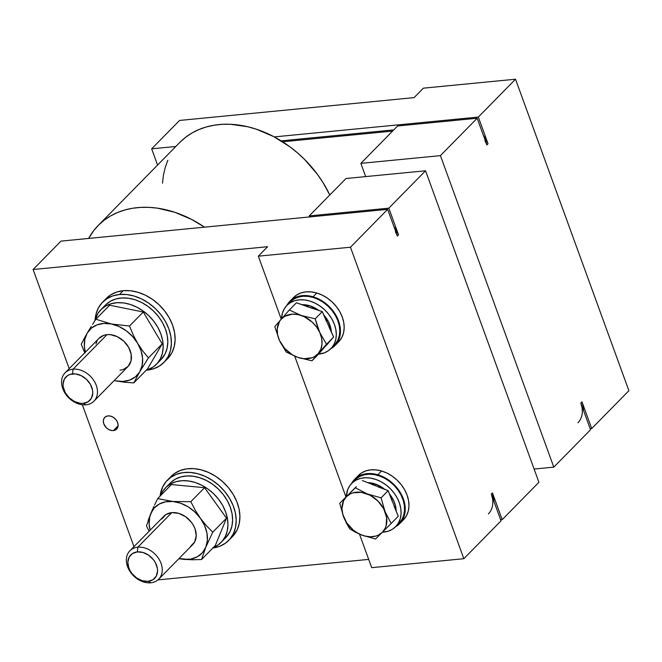 <?xml version="1.0" encoding="UTF-8"?>
<svg xmlns="http://www.w3.org/2000/svg" width="662" height="662" viewBox="0 0 662 662"><rect width="100%" height="100%" fill="white"/><g stroke="black" fill="none" stroke-linecap="round" stroke-linejoin="round"><path stroke-width="0.99" d="M384.763 489.317A25.28 19.082 -135.5 0 0 376.471 484.427L375.304 485.61L388.172 490.65L391.904 500.58M396.149 510.899A25.28 19.082 -135.5 0 0 389.513 494.059L393.766 500.828L395.346 505.189L396.149 510.899M351.547 483.541A31.602 23.849 44.5 0 1 354.65 479.296A31.602 23.849 44.5 0 1 377.861 474.778A31.602 23.849 44.5 0 1 402.405 496.541A31.602 23.849 44.5 0 1 399.732 523.592A31.602 23.849 44.5 0 1 395.545 526.77L400.138 523.162L402.852 519.322L404.573 514.788L405.243 509.748L404.838 504.386L403.365 498.908L400.891 493.538L397.506 488.465L393.336 483.889L388.553 479.991L383.323 476.913L377.861 474.778L381.585 470.996L377.861 474.778L372.375 473.678L367.079 473.636L362.164 474.662L357.828 476.723L354.236 479.727L351.53 483.574M399.732 523.592L403.448 519.811A31.602 23.849 -135.5 0 0 406.129 492.751A31.602 23.849 -135.5 0 0 381.585 470.996L376.099 469.888L370.794 469.846L365.887 470.881L361.551 472.933L357.96 475.945M286.762 305.546A31.602 23.849 44.5 0 1 289.857 301.301A31.602 23.849 44.5 0 1 313.076 296.783A31.602 23.849 44.5 0 1 337.62 318.546A31.602 23.849 44.5 0 1 334.947 345.597A31.602 23.849 44.5 0 1 330.76 348.775L335.353 345.167L338.067 341.327L339.788 336.793L340.458 331.753L340.053 326.391L338.58 320.913L336.106 315.534L332.721 310.461L328.551 305.894L323.768 301.988L318.538 298.918L313.076 296.783L316.8 293.001L313.076 296.783L307.59 295.674L302.294 295.641L297.379 296.667L293.043 298.728L289.451 301.731L286.745 305.579M334.947 345.597L338.663 341.815A31.602 23.849 -135.5 0 0 341.344 314.756A31.602 23.849 -135.5 0 0 316.8 293.001A31.602 23.849 -135.5 0 0 293.58 297.519L289.857 301.301M324.546 347.029L311.976 360.815L326.515 344.24L333.615 337.016L326.341 345.299A25.28 19.082 44.5 0 1 325.787 345.903L326.954 344.72A25.28 19.082 -135.5 0 0 328.526 342.817L326.887 344.786M312.265 308.368L296.427 302.774L289.335 309.998L296.427 302.774L322.286 311.603L327.947 324.306L329.113 323.122L331.331 331.894A25.28 19.082 -135.5 0 0 329.113 323.122L327.947 324.306L333.615 337.016L326.515 344.24L319.812 332.589L315.186 318.827L301.227 315.468L289.335 309.998L274.796 326.581L279.422 340.342L286.116 351.985L298.008 357.455L311.976 360.815L319.076 353.591L327.831 343.28M161.842 518.991L165.872 514.606L171.789 512.628A20.224 15.267 -135.5 0 0 163.845 516.252L129.876 550.817A20.224 15.267 44.5 0 1 137.828 547.193L171.789 512.628L178.699 513.356L185.534 516.683L191.268 522.111L193.436 525.355L195.025 528.797L196.225 535.732L194.694 541.855L190.664 546.249M158.731 579.167L192.7 544.603A20.224 15.267 -135.5 0 0 192.559 523.907A20.224 15.267 -135.5 0 0 171.789 512.628L137.828 547.193A20.224 15.267 44.5 0 1 158.59 558.48A20.224 15.267 44.5 0 1 158.731 579.167A20.224 15.267 44.5 0 1 150.787 582.792A20.224 15.267 -135.5 0 0 161.056 563.37A20.224 15.267 -135.5 0 0 137.828 547.193L137.34 551.901A16.732 12.628 44.5 0 1 156.563 565.282A16.732 12.628 44.5 0 1 148.056 581.36L142.347 580.748L136.686 578L131.945 573.507L130.149 570.826L128.842 567.979L127.84 562.237L129.107 557.172L132.441 553.54L137.34 551.901L143.05 552.505L148.71 555.261L153.452 559.746L155.247 562.435L157.341 568.178L157.556 571.016L156.29 576.089L152.955 579.722L148.056 581.36L150.787 582.792L148.056 581.36A16.732 12.628 44.5 0 1 128.842 567.979A16.732 12.628 44.5 0 1 137.34 551.901L137.828 547.193A20.224 15.267 -135.5 0 0 127.551 566.622A20.224 15.267 -135.5 0 0 150.787 582.792A20.224 15.267 44.5 0 1 130.017 571.513A20.224 15.267 44.5 0 1 129.876 550.817M93.946 401.172L127.915 366.607A20.224 15.267 -135.5 0 0 127.774 345.912A20.224 15.267 -135.5 0 0 107.004 334.633L73.043 369.197A20.224 15.267 44.5 0 1 93.805 380.485A20.224 15.267 44.5 0 1 93.946 401.172A20.224 15.267 44.5 0 1 85.994 404.796A20.224 15.267 -135.5 0 0 96.271 385.367A20.224 15.267 -135.5 0 0 73.043 369.197L72.555 373.906A16.732 12.628 44.5 0 1 91.77 387.287A16.732 12.628 44.5 0 1 83.271 403.357L85.994 404.796L83.271 403.357L80.466 403.34L74.674 401.627L69.369 397.936L65.364 392.831L63.271 387.08L63.056 384.241L64.322 379.169L67.656 375.544L69.957 374.452L75.36 373.922L81.161 375.635L86.457 379.334L90.462 384.44L92.556 390.183L92.771 393.021L91.505 398.094L88.17 401.726L83.271 403.357A16.732 12.628 44.5 0 1 64.057 389.984A16.732 12.628 44.5 0 1 72.555 373.906L73.043 369.197A20.224 15.267 -135.5 0 0 62.766 388.627A20.224 15.267 -135.5 0 0 85.994 404.796A20.224 15.267 44.5 0 1 65.232 393.518A20.224 15.267 44.5 0 1 65.091 372.822A20.224 15.267 44.5 0 1 73.043 369.197L107.004 334.633L110.397 334.649L117.406 336.726L123.811 341.187L128.651 347.36L131.175 354.302L131.01 360.964L128.18 366.326L123.107 369.57L119.963 370.232M113.401 430.573L118.117 425.774L113.401 430.573L112.002 430.565L109.106 429.704L106.466 427.867L103.818 423.903L103.322 421.04L103.951 418.516L105.614 416.704L108.055 415.885A8.341 6.297 44.5 0 1 116.62 420.544A8.341 6.297 44.5 0 1 116.677 429.075A8.341 6.297 44.5 0 1 113.401 430.573A8.341 6.297 44.5 0 1 104.836 425.914A8.341 6.297 44.5 0 1 104.778 417.383A8.341 6.297 44.5 0 1 108.055 415.885L110.902 416.191L113.723 417.565L116.09 419.799L117.637 422.555L118.134 425.418L117.505 427.95L115.842 429.754L113.401 430.573M228.688 540.432L232.412 536.65A42.98 32.438 -135.5 0 0 233.752 535.161L230.037 538.942A42.98 32.438 44.5 0 1 228.688 540.432A42.98 32.438 44.5 0 1 212.858 548.012L219.643 546.316L225.361 543.262L230.037 538.942L233.479 533.522L235.556 527.217L236.193 520.258L235.366 512.909L233.098 505.47L229.491 498.213L224.666 491.419L218.824 485.354L212.179 480.248L204.997 476.301L197.541 473.653L190.102 472.42L182.969 472.635L176.423 474.306L170.697 477.36L166.03 481.679L162.587 487.1L160.072 496.152A42.98 32.438 44.5 0 1 166.03 481.679A42.98 32.438 44.5 0 1 167.37 480.19A42.98 32.438 44.5 0 1 219.809 486.256A42.98 32.438 44.5 0 1 230.037 538.942L233.752 535.161A42.98 32.438 -135.5 0 0 223.524 482.466A42.98 32.438 -135.5 0 0 171.094 476.4L167.37 480.19M163.903 362.437L167.627 358.647A42.98 32.438 -135.5 0 0 167.329 314.682A42.98 32.438 -135.5 0 0 123.198 290.701A42.98 32.438 -135.5 0 0 106.309 298.405L102.585 302.195A42.98 32.438 44.5 0 1 119.483 294.491L123.198 290.701L119.483 294.491L126.69 294.54L134.146 296.046L141.577 298.943L148.685 303.122L155.198 308.426L160.866 314.64L165.475 321.542L168.843 328.849L170.846 336.296L171.4 343.595L170.49 350.446L168.148 356.611L164.466 361.841L159.583 365.937L153.692 368.734L147.014 370.141A42.98 32.438 44.5 0 1 146.741 370.166L147.014 370.141A42.98 32.438 44.5 0 0 163.903 362.437A42.98 32.438 44.5 0 0 163.605 318.472A42.98 32.438 44.5 0 0 119.483 294.491L112.797 295.889L106.905 298.694L102.022 302.791L98.34 308.02L95.998 314.177L95.163 319.489A42.98 32.438 44.5 0 1 102.585 302.195M484.898 140.65L486.884 144.945L488.043 143.762L478.328 117.066L274.267 136.91L478.328 117.066L515.524 79.208L423.39 88.17L414.089 97.628L423.39 88.17L515.524 79.208L628.9 390.696L591.704 428.562L581.981 401.859L580.822 403.042L590.537 429.746L553.804 467.132L440.429 155.636L477.161 118.25L486.884 144.945L488.043 143.762L478.328 117.066L515.524 79.208L628.9 390.696L591.704 428.562L590.165 428.711L591.704 428.562L581.981 401.859L580.822 403.042L581.997 407.42M165.608 487.762A38.934 29.385 44.5 0 1 213.975 494.084A38.934 29.385 44.5 0 1 221.158 542.327L225.8 537.602A38.934 29.385 -135.5 0 0 218.625 489.35A38.934 29.385 -135.5 0 0 170.258 483.028L165.608 487.762A38.934 29.385 44.5 0 0 160.576 495.639L162.637 491.518L166.212 487.166L170.779 483.839L176.166 481.655L182.182 480.686L188.612 480.968L195.216 482.499L201.753 485.221L207.984 489.036L213.677 493.794L218.634 499.33L222.664 505.445L225.626 511.908L227.414 518.487L227.951 524.933L227.232 531.023L225.27 536.534L222.142 541.251L217.972 545.016L212.899 547.681M148.147 520.547L150.746 513.629A32.868 24.808 44.5 0 1 172.914 501.506L190.821 501.688L195.265 510.237L200.437 518.305L194.769 511.883L187.975 506.728L180.519 503.186L172.914 501.506A32.868 24.808 44.5 0 1 200.437 518.305L206.345 525.636L212.75 532.165L205.799 547.226L207.371 540.515L206.958 533.125L204.599 525.545L200.437 518.305A32.868 24.808 44.5 0 1 205.799 547.226A32.868 24.808 44.5 0 1 183.631 559.349A32.868 24.808 44.5 0 1 178.997 558.546L192.336 559.762L183.631 559.349L190.871 559.059L197.259 556.816L202.349 552.787L205.799 547.226L201.546 559.531L192.336 559.762L201.546 559.531L215.307 545.521L226.512 518.164L212.75 532.165L226.512 518.164L204.583 487.687L190.821 501.688L195.265 510.237L200.437 518.305L206.345 525.636L212.75 532.165L205.799 547.226L201.546 559.531L215.307 545.521L226.512 518.164L204.583 487.687L171.458 484.567L204.583 487.687L190.821 501.688L172.914 501.506L157.697 498.577L171.458 484.567L157.697 498.577L154.56 505.015M100.823 309.758A38.934 29.385 44.5 0 0 94.782 320.913L97.852 313.515L101.427 309.171L105.986 305.844L111.382 303.651L117.397 302.683L123.827 302.973L130.431 304.503L136.968 307.226L143.199 311.041L148.892 315.799L153.849 321.335L157.879 327.45L160.841 333.913L162.629 340.491L163.166 346.938L162.447 353.028L160.485 358.531L157.357 363.256L153.187 367.021L146.095 370.364A38.934 29.385 44.5 0 0 156.373 364.332L161.015 359.598A38.934 29.385 -135.5 0 0 153.841 311.355A38.934 29.385 -135.5 0 0 105.473 305.025L100.823 309.758A38.934 29.385 44.5 0 1 149.19 316.088A38.934 29.385 44.5 0 1 156.373 364.332M83.238 340.243L87.21 333.102A32.868 24.808 44.5 0 1 111.348 323.991L129.504 326.018L133.203 334.906L137.622 343.313L132.557 336.486L126.185 330.743L118.953 326.482L111.348 323.991A32.868 24.808 44.5 0 1 137.622 343.313L142.777 351.001L148.445 357.861L139.765 371.754L142.156 365.482L142.595 358.324L141.047 350.761L137.622 343.313A32.868 24.808 44.5 0 1 139.765 371.754A32.868 24.808 44.5 0 1 115.618 380.865L124.448 382.214L115.618 380.865L123.082 381.428L129.893 380.005L135.578 376.711L139.765 371.754L133.774 382.901L124.448 382.214L133.774 382.901L147.535 368.891L162.207 343.859L148.445 357.861L162.207 343.859L143.265 312.009L129.504 326.018L133.203 334.906L137.622 343.313L142.777 351.001L148.445 357.861L139.765 371.754L133.774 382.901L147.535 368.891L162.207 343.859L143.265 312.009L109.652 305.199L143.265 312.009L129.504 326.018L111.348 323.991L95.891 319.208L109.652 305.199L95.891 319.208L92.564 324.363M282.6 141.784L392.591 131.084L282.6 141.784M493.984 501.482A25.28 19.082 -135.5 0 0 492.478 492.967L502.193 519.662L538.926 482.275L425.55 170.779L345.986 178.517L309.253 215.911L345.986 178.517L425.55 170.779L388.817 208.166L309.253 215.911L309.626 216.937L309.253 215.911L388.817 208.166L398.541 234.869L397.374 236.053L387.659 209.349L350.463 247.216L258.329 256.177L281.234 319.109L258.329 256.177L350.463 247.216L387.659 209.349L60.995 241.125L33.1 269.517L60.995 241.125L387.659 209.349L397.374 236.053L398.541 234.869A25.28 19.082 -135.5 0 0 393.956 226.644M493.984 501.631L492.478 492.967L491.312 494.15A25.28 19.082 44.5 0 1 488.407 513.902M492.495 498.527L491.312 494.15L492.478 492.967L502.193 519.662L500.654 519.811L502.193 519.662L538.926 482.275L425.55 170.779L388.817 208.166L398.541 234.869L393.849 226.512M486.884 144.945L477.161 118.25L397.597 125.987L360.864 163.373L440.429 155.636L360.864 163.373L397.597 125.987L477.161 118.25L440.429 155.636L553.804 467.132L534.11 469.044L553.804 467.132L590.537 429.746L580.822 403.042A25.28 19.082 44.5 0 1 577.918 422.795M281.118 140.857L393.749 129.901L281.118 140.857M483.351 135.404L488.043 143.762A25.28 19.082 -135.5 0 0 483.459 135.544M583.495 410.382A25.28 19.082 -135.5 0 0 581.981 401.859L583.164 406.236L583.487 410.531M162.48 183.142L163.44 175.124L165.235 167.469L167.858 160.245M180.395 141.842L185.997 136.993L192.22 132.872L199.014 129.52L206.312 126.963L214.033 125.226L222.109 124.34L230.467 124.29L247.696 126.748L256.393 129.222L273.563 136.537L289.857 146.774L297.486 152.872L304.661 159.534L317.404 174.329L322.849 182.315L329.792 195A99.863 75.369 -135.5 0 0 179.766 142.471L98.158 225.535A99.863 75.369 44.5 0 1 204.508 227.165L191.955 219.594L174.793 212.279L157.424 208.158L148.867 207.355L140.51 207.396L132.433 208.29L124.704 210.02L117.414 212.576L110.62 215.928L104.397 220.049L98.795 224.898L93.872 230.426L88.625 238.436A99.863 75.369 44.5 0 1 98.158 225.535M360.864 163.373L365.672 176.605L360.864 163.373M158.516 361.791A38.934 29.385 -135.5 0 0 161.015 359.598M221.158 542.327A38.934 29.385 44.5 0 1 213.363 547.499M160.94 359.681L165.136 353.806L167.097 348.295L167.817 342.204L167.279 335.758L165.492 329.18L162.529 322.717L158.499 316.602L153.543 311.066L147.849 306.307L141.618 302.493L135.081 299.77L128.478 298.239L122.048 297.958L116.032 298.918L110.637 301.111L106.077 304.437M170.862 482.433L175.422 479.106L180.817 476.921L186.833 475.953L193.263 476.235L199.866 477.774L206.403 480.488L212.634 484.303L218.328 489.061L223.284 494.605L227.314 500.712L230.277 507.175L232.064 513.753L232.602 520.2L231.882 526.29L229.921 531.801L225.725 537.676M33.1 269.517L69.187 368.66L33.1 269.517L267.622 246.711L33.1 269.517M82.32 404.739L133.972 546.655L82.32 404.739M157.945 579.895L368.693 559.398L157.945 579.895M171.003 476.499L174.42 473.57L180.138 470.525L186.692 468.853L193.825 468.63L201.256 469.871L208.712 472.511L215.903 476.466L222.548 481.572L228.39 487.637L233.206 494.423L236.822 501.68L239.09 509.128L239.917 516.468L239.28 523.427L237.195 529.741L232.312 536.75M105.738 299.001L110.62 294.913L116.52 292.108L123.198 290.701L130.406 290.759L137.87 292.256L145.292 295.153L152.401 299.332L158.913 304.636L164.581 310.859L169.191 317.752L172.567 325.067L174.561 332.514L175.124 339.805L174.214 346.665L171.872 352.829L168.189 358.051M84.918 353.119L81.219 344.248L84.918 353.119M95.411 319.945L95.891 319.208L111.348 323.991L103.884 323.428L97.082 324.852L91.389 328.145L87.21 333.102L91.282 326.399L87.21 333.102L84.819 339.374L84.38 346.532L85.357 352.201A32.868 24.808 44.5 0 1 87.21 333.102L81.219 344.248M95.957 343.892L97.057 340.996M98.787 338.53L103.86 335.286L107.004 334.633A20.224 15.267 -135.5 0 0 99.06 338.257L65.091 372.822M115.618 380.865A32.868 24.808 44.5 0 1 114.212 380.551L115.618 380.865M149.132 531.222L146.492 525.934L149.132 531.222M157.697 498.577L172.914 501.506L165.665 501.796L159.285 504.03L154.196 508.068L150.746 513.629L153.94 506.339L149.711 516.865L149.124 523.973L150.142 530.196A32.868 24.808 44.5 0 1 150.746 513.629L146.492 525.934M183.631 559.349L178.798 558.745L183.631 559.349M306.423 306.374L322.286 311.603L315.186 318.827L322.286 311.603L326.498 321.467M317.239 325.903L315.186 318.827L301.227 315.468A25.28 19.082 44.5 0 1 319.812 332.589L317.239 325.903M319.812 332.589A25.28 19.082 44.5 0 1 318.207 353.582L326.515 344.24L319.812 332.589L321.666 338.414L322.013 344.108L320.83 349.288L318.207 353.582A25.28 19.082 44.5 0 1 298.008 357.455A25.28 19.082 44.5 0 1 279.422 340.342A25.28 19.082 44.5 0 1 281.027 319.349A25.28 19.082 44.5 0 1 301.227 315.468L289.335 309.998L274.796 326.581L279.422 340.342L286.116 351.985L298.008 357.455L311.976 360.815L318.207 353.582L314.318 356.719L311.976 357.778L303.858 358.721L298.008 357.455L292.273 354.766L284.71 348.469L279.422 340.342L277.568 334.509L277.221 328.815L279.546 321.368L281.027 319.349L284.917 316.213L292.53 314.144L298.289 314.657L304.131 316.651L312.207 322.104L316.585 327.028L319.812 332.589M329.113 323.122A25.28 19.082 -135.5 0 0 323.784 314.955L329.113 323.122M318.819 310.42A25.28 19.082 -135.5 0 0 301.988 304.669L310.428 305.976L318.819 310.42M329.055 327.21L333.615 337.016L326.341 345.299M281.54 318.761A30.841 23.278 44.5 0 1 286.911 305.381A30.841 23.278 44.5 0 1 325.232 310.395A30.841 23.278 44.5 0 1 330.917 348.617A30.841 23.278 44.5 0 1 318.505 354.17L324.719 352.722L328.683 350.537L331.935 347.492L334.335 343.694L335.816 339.292L336.304 334.434L335.8 329.312L334.31 324.099L331.894 319.001L328.633 314.185L324.653 309.841L320.102 306.125L315.145 303.171L309.957 301.086L304.727 299.952L299.654 299.803L294.921 300.647L290.692 302.46L287.134 305.165L284.37 308.666L282.508 312.836L281.54 318.761M330.917 348.617L334.409 345.067A30.841 23.278 -135.5 0 0 328.716 306.845A30.841 23.278 -135.5 0 0 290.403 301.831L286.911 305.381M346.325 496.591L347.699 489.665L349.809 485.66L352.796 482.358L356.545 479.884L360.922 478.328L365.763 477.741L370.894 478.154L376.132 479.553L381.279 481.87L386.145 485.039L390.563 488.937L394.362 493.422L397.407 498.329L399.583 503.484L400.816 508.689L401.056 513.762L400.303 518.512L398.574 522.765L395.934 526.373L392.483 529.203L388.346 531.147L382.388 532.223A30.841 23.278 44.5 0 0 395.702 526.613A30.841 23.278 44.5 0 0 390.017 488.391A30.841 23.278 44.5 0 0 351.704 483.376A30.841 23.278 44.5 0 0 346.325 496.591M384.788 489.334L376.471 484.427L367.758 482.656A25.28 19.082 -135.5 0 1 376.471 484.427L375.304 485.61L372.375 484.65M378.192 486.926L388.172 490.65L381.072 497.874L367.17 493.893L355.345 487.795L346.491 496.616A25.28 19.082 44.5 0 1 367.17 493.893A25.28 19.082 44.5 0 1 385.085 511.734L381.072 497.874L367.17 493.893L355.345 487.795L339.714 503.327L343.727 517.188L349.809 528.93L361.634 535.028L375.536 539.009L391.168 523.485L385.085 511.734A25.28 19.082 44.5 0 1 382.313 532.306A25.28 19.082 44.5 0 1 361.634 535.028A25.28 19.082 44.5 0 1 343.727 517.188A25.28 19.082 44.5 0 1 346.491 496.616L350.603 493.744L353.036 492.834L361.311 492.338L370.058 495.209L377.936 501.01L383.761 508.863L386.641 517.568L386.128 525.802L385.21 528.218L382.313 532.306L378.201 535.177L375.768 536.096L370.372 536.799L364.563 535.988L358.746 533.713L353.318 530.121L346.689 522.831L342.759 514.266L341.948 508.49L343.595 500.704L346.491 496.616L339.714 503.327L354.625 488.333A25.28 19.082 44.5 0 0 354.501 488.465L355.668 487.282A25.28 19.082 -135.5 0 1 356.346 486.628L355.254 487.712M395.702 526.613L399.194 523.063A30.841 23.278 -135.5 0 0 393.501 484.841A30.841 23.278 -135.5 0 0 355.188 479.834L351.704 483.376M335.419 343.942L337.827 340.144L339.3 335.742L339.796 330.884L339.283 325.762L337.794 320.549L335.377 315.451L332.125 310.635L328.145 306.291L323.594 302.575L318.629 299.621L313.44 297.536L308.211 296.402L303.138 296.253L298.405 297.097L294.185 298.91L290.626 301.615M350.463 247.216L463.839 558.703L371.696 567.665L359.499 534.151L371.696 567.665L463.839 558.703L501.035 520.845L463.839 558.703L350.463 247.216M345.969 496.963L294.747 356.239L345.969 496.963M339.076 341.385L341.782 337.537L343.512 333.011L344.182 327.963L343.768 322.601L342.304 317.131L339.829 311.752L336.437 306.68L332.274 302.104L327.483 298.206L322.262 295.128L316.8 293.001L311.314 291.892L306.01 291.851L301.094 292.877L296.766 294.938L293.175 297.95M403.861 519.38L406.567 515.533L408.297 511.006L408.967 505.958L408.553 500.604L407.089 495.126L404.614 489.748L401.222 484.675L397.059 480.099L392.268 476.201L387.047 473.123L381.585 470.996A31.602 23.849 -135.5 0 0 358.365 475.515L354.65 479.296M258.329 256.177L267.622 246.711L258.329 256.177M491.312 494.15L501.035 520.845L491.312 494.15M354.625 488.333L339.714 503.327L343.727 517.188L346.557 523.377L349.809 528.93L355.428 532.207L361.634 535.028L375.536 539.009L391.168 523.485L385.085 511.734L381.072 497.874L388.172 490.65L393.22 503.451L398.267 516.261L391.168 523.485L398.267 516.261L394.18 506.372M362.445 480.571L375.304 485.61L362.445 480.571M356.28 478.808L360.029 476.334L364.406 474.778L369.247 474.191L374.386 474.604L379.616 476.003L384.763 478.32L389.637 481.489L394.047 485.387L397.845 489.872L400.891 494.779L403.075 499.934L404.3 505.139L404.548 510.212L403.787 514.962L402.057 519.215L399.418 522.823M397.374 236.053L395.396 231.75M179.567 120.443L151.664 148.834L157.573 165.061L151.664 148.834L179.567 120.443L414.089 97.628L179.567 120.443M175.819 146.492L151.664 148.834L175.819 146.492"/></g></svg>

